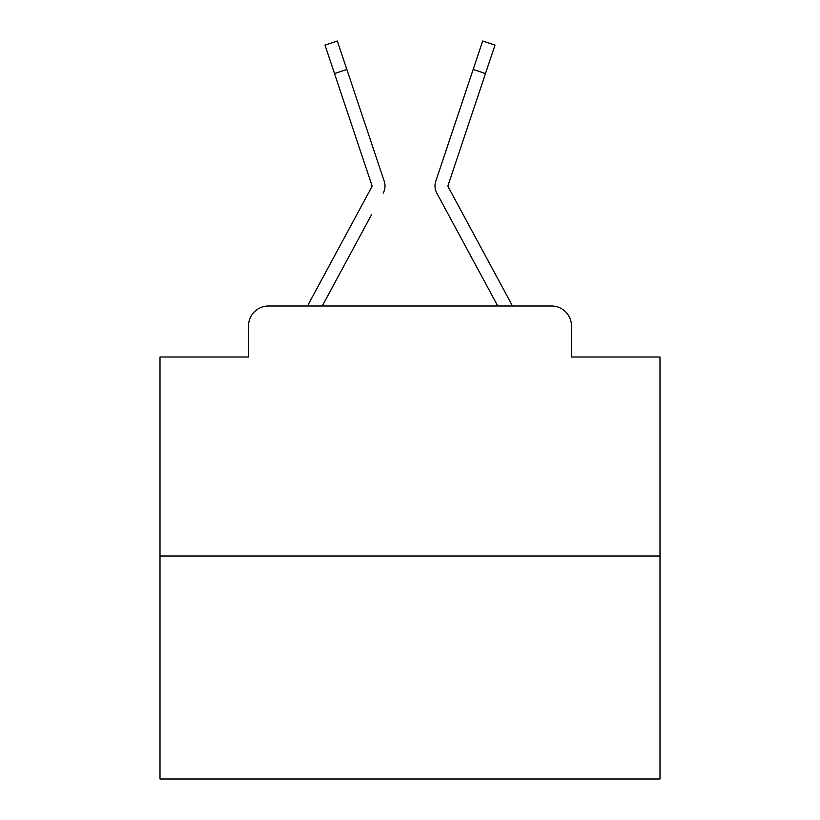 <?xml version="1.0" encoding="UTF-8"?>
<svg xmlns="http://www.w3.org/2000/svg" width="820" height="820" viewBox="0 0 820 820"><rect width="100%" height="100%" fill="white"/><g stroke="black" fill="none" stroke-linecap="round" stroke-linejoin="round"><path stroke-width="1.23" d="M248.501 326.001L248.501 356.997L248.501 326.001A19.998 19.998 0 0 1 268.499 306.003L307.674 306.003A49.999 49.999 0 0 1 309.509 302.242L371.757 186.95A1.999 1.999 0 0 0 371.901 185.361L324.997 45.12L337.327 41L346.839 69.454L334.519 73.575M659.997 556.001L160.002 556.001L160.002 779L659.997 779L659.997 356.997L571.499 356.997L571.499 326.001A19.998 19.998 0 0 0 551.501 306.003L268.499 306.003M160.002 556.001L160.002 356.997L248.501 356.997M371.614 214.573L322.25 306.003L369.42 218.643L322.25 306.003L369.42 218.643L322.25 306.003L369.42 218.643L322.25 306.003L369.42 218.643L322.25 306.003L369.42 218.643L322.25 306.003L369.42 218.643L322.25 306.003L369.42 218.643L322.25 306.003L369.42 218.643L322.25 306.003L369.42 218.643L322.25 306.003L369.42 218.643L322.25 306.003L369.42 218.643L322.25 306.003L369.42 218.643L322.25 306.003L369.42 218.643L322.25 306.003L369.42 218.643L322.25 306.003L497.75 306.003L436.804 193.13A14.996 14.996 0 0 1 435.779 181.24L482.672 41L495.003 45.12L482.672 41L495.003 45.12L482.672 41L495.003 45.12L482.672 41L495.003 45.12L482.672 41L495.003 45.12L482.672 41L495.003 45.12L482.672 41L495.003 45.12L482.672 41L495.003 45.12L482.672 41L495.003 45.12L482.672 41L495.003 45.12L482.672 41L495.003 45.12L482.672 41L495.003 45.12L482.672 41L495.003 45.12L482.672 41L495.003 45.12L482.672 41L495.003 45.12L482.672 41L495.003 45.12L482.672 41L495.003 45.12L482.672 41L495.003 45.12L482.672 41L495.003 45.12L482.672 41L495.003 45.12L482.672 41L495.003 45.12L482.672 41L495.003 45.12L482.672 41L495.003 45.12L485.481 73.575L473.16 69.454M485.481 73.575L448.099 185.361A1.999 1.999 0 0 0 447.997 185.996A1.999 1.999 0 0 1 448.099 185.361A1.999 1.999 0 0 0 448.243 186.95A1.999 1.999 0 0 1 447.997 185.996A1.999 1.999 0 0 0 448.243 186.95A1.999 1.999 0 0 1 447.997 185.996A1.999 1.999 0 0 0 448.243 186.95A1.999 1.999 0 0 1 447.997 185.996A1.999 1.999 0 0 0 448.243 186.95A1.999 1.999 0 0 1 447.997 185.996A1.999 1.999 0 0 0 448.243 186.95A1.999 1.999 0 0 1 447.997 185.996A1.999 1.999 0 0 0 448.243 186.95A1.999 1.999 0 0 1 447.997 185.996A1.999 1.999 0 0 0 448.243 186.95A1.999 1.999 0 0 1 447.997 185.996A1.999 1.999 0 0 0 448.243 186.95A1.999 1.999 0 0 1 447.997 185.996A1.999 1.999 0 0 0 448.243 186.95A1.999 1.999 0 0 1 447.997 185.996A1.999 1.999 0 0 0 448.243 186.95A1.999 1.999 0 0 1 447.997 185.996A1.999 1.999 0 0 0 448.243 186.95A1.999 1.999 0 0 1 447.997 185.996A1.999 1.999 0 0 0 448.243 186.95A1.999 1.999 0 0 1 447.997 185.996A1.999 1.999 0 0 0 448.243 186.95A1.999 1.999 0 0 1 447.997 185.996A1.999 1.999 0 0 0 448.243 186.95L510.491 302.242A49.999 49.999 0 0 1 512.326 306.003L551.501 306.003M571.499 356.997L571.499 326.001M383.196 193.13A14.996 14.996 0 0 0 384.221 181.24L346.839 69.454M462.172 102.295L435.779 181.24M448.386 214.573L436.804 193.13M371.757 186.95A1.999 1.999 0 0 0 372.003 185.996M357.827 102.295L384.221 181.24"/></g></svg>

